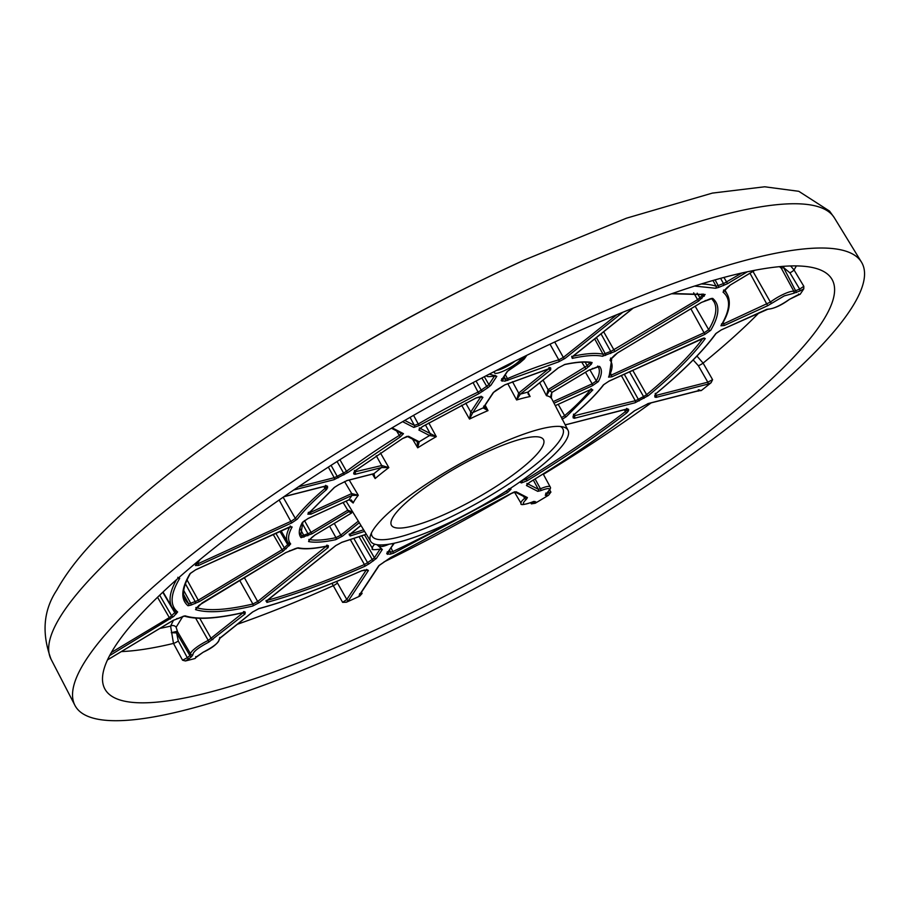 <?xml version="1.0" encoding="UTF-8"?>
<svg xmlns="http://www.w3.org/2000/svg" width="907" height="907" viewBox="0 0 907 907"><rect width="100%" height="100%" fill="white"/><g stroke="black" fill="none" stroke-linecap="round" stroke-linejoin="round"><path stroke-width="1.36" d="M480.653 397.039L470.767 411.993L469.497 419.068L472.774 412.662L482.898 397.334L479.61 396.869L476.05 397.969L422.515 426.528L418.864 430.031L429.51 435.519A1.519 1.474 -62.7 0 0 430.077 433.478L425.417 424.884M574.154 324.627A451.425 94.294 -29.4 0 1 861.48 262.146A451.425 94.294 -29.4 0 1 362.925 644.106A451.425 94.294 -29.4 0 1 74.918 705.351A451.425 94.294 -29.4 0 1 574.154 324.627M182.851 616.386L176.117 627.27A3.798 3.311 12.2 0 0 170.595 626.113L173.486 643.426L182.568 660.217L185.447 660.965A415.962 86.891 150.6 0 0 195.084 658.493L196.728 656.6M331.973 583.348L342.631 602.35L346.406 602.225A415.962 86.891 150.6 0 0 353.016 599.232A415.962 86.891 150.6 0 0 359.66 596.182L362.097 593.473L361.462 592.26M566.172 336.712A417.288 87.163 150.6 0 0 104.69 688.64A417.288 87.163 150.6 0 0 370.918 632.02A417.288 87.163 150.6 0 0 831.764 278.959A417.288 87.163 150.6 0 0 566.172 336.712M447.038 513.294A87.253 18.231 -29.4 0 1 391.155 524.631A87.253 18.231 -29.4 0 1 487.864 451.55A87.253 18.231 -29.4 0 1 543.078 439.022A87.253 18.231 -29.4 0 1 447.038 513.294M494.803 371.292A15.102 3.152 150.6 0 0 494.394 372.119A15.102 3.152 150.6 0 0 504.043 370.804A15.102 3.152 150.6 0 0 520.799 358.242M496.741 370.305A12.879 2.687 150.6 0 0 503.498 368.129A12.879 2.687 150.6 0 0 514.927 361.145M380.044 544.937A15.102 3.152 150.6 0 0 379.908 545.277A15.102 3.152 150.6 0 0 389.035 544.2M442.775 525.731A113.239 23.65 -29.4 0 1 370.714 541.4A113.239 23.65 -29.4 0 1 370.419 535.561A113.239 23.65 -29.4 0 1 495.766 445.586A113.239 23.65 -29.4 0 1 563.168 426.948A113.239 23.65 -29.4 0 1 568.009 430.224A113.239 23.65 -29.4 0 1 442.775 525.731M560.379 426.483A109.441 22.856 -29.4 0 1 534.79 465.212A109.441 22.856 -29.4 0 1 441.845 521.151A109.441 22.856 -29.4 0 1 371.462 532.942M585.106 362.12L587.169 365.691L548.066 389.647L546.445 395.679L539.71 382.777M527.897 392.278L530.096 396.529L528.044 393.876M512.478 381.688L518.668 393.094L516.616 399.976L507.761 383.638M485.154 405.18L488.011 410.61L483.635 406.121M530.686 502.727L531.366 503.873L535.221 503.249A415.962 86.891 150.6 0 0 548.531 495.245L550.912 492.104L549.767 490.007M698.027 390.883L701.292 390.554A415.962 86.891 150.6 0 0 711.088 382.731L712.596 379.67L703.095 363.106L696.95 356.066M798.432 294.446L800.11 294.333A415.962 86.891 150.6 0 0 803.783 288.789L803.817 286.295L794.022 269.935L790.632 265.955M185.447 660.965L188.973 658.72A1.519 0.907 -128.6 0 1 187.318 657.688L182.568 660.217M196.842 656.509A1.519 0.907 -128.6 0 1 196.683 656.702A1.519 0.907 -128.6 0 1 196.468 656.804L195.084 658.493M346.406 602.225L348.798 600.162A1.519 1.372 -146.5 0 1 346.803 599.482L342.631 602.35M359.58 594.017L359.648 595.003A1.519 1.372 -146.5 0 1 359.104 595.457L359.66 596.182M535.221 503.249L535.833 501.922A1.519 1.474 117.3 0 1 534.404 501.979L533.713 501.616M550.912 492.104L546.762 493.646A1.519 1.474 117.3 0 1 546.184 495.687L548.531 495.245M701.292 390.554L699.955 390.305A1.519 1.168 75.7 0 1 699.603 390.486L699.603 390.486A1.519 1.168 75.7 0 1 699.206 390.498M712.596 379.67L707.811 382.187A1.519 1.168 75.7 0 1 707.585 384.217L711.088 382.731M800.11 294.333L796.97 295.342M803.817 286.295L799.691 289.118L800.053 290.92L803.783 288.789M698.299 389.795L698.209 391.166M533.826 501.424L531.366 503.873M362.097 593.473L359.671 593.609M243.518 611.59L243.405 612.905A1.519 0.907 51.4 0 0 245.049 613.937L245.219 612.089C217.669 618.529 197.647 619.787 185.153 615.853L173.056 620.433L107.491 659.888M784.033 266.284L783.591 267.599L789.929 272.837L799.691 289.118L793.886 291.351A16.723 3.492 150.6 0 0 783.875 294.083A16.723 3.492 150.6 0 0 770.394 302.076L723.865 323.72L721.519 323.89M348.81 499.882L308.142 518.453L302.337 522.5C298.732 529.235 298.312 534.302 301.079 537.692L312.065 533.769L348.685 511.718L343.129 502.523M304.491 520.573L311.01 532.318L307.972 533.747L302.224 523.339M300.274 528.928L303.72 535.289L301.68 535.674A1.519 1.485 140.4 0 1 301.079 537.692M349.002 499.825L351.893 495.471L351.712 493.578L344.558 481.583M351.531 493.657L310.636 512.33L308.38 512.353A1.519 1.338 -142.5 0 1 308.312 513.804L308.312 513.804A1.519 1.338 -142.5 0 1 307.836 514.167L310.988 514.133L352.018 495.415L351.712 493.578L358.299 495.267A114.486 23.911 150.6 0 0 353.174 503.011L351.576 500.415M373.106 473.851A1.519 1.168 -104.3 0 0 373.854 473.658L347.324 480.449L338.583 484.757L334.286 487.478L307.836 514.167M346.655 480.642A1.519 1.168 -104.3 0 0 346.962 480.619L373.503 473.839A1.519 1.156 -101 0 0 373.945 473.647L381.473 467.57A1.519 1.168 -104.3 0 0 381.711 465.552L376.246 455.733M407.311 436.437L417.73 441.811A1.519 1.474 -62.7 0 0 419.159 441.754L408.513 436.256L402.527 438.557L355.544 470.506L353.855 472.558L353.707 473.873L354.943 474.361L381.575 467.547A1.519 1.156 -101 0 0 381.836 465.518L388.831 467.615A114.486 23.911 150.6 0 0 375.135 478.556L373.945 473.647M470.812 411.914A1.519 1.372 33.5 0 0 472.819 412.594L483.125 407.901L488.011 410.61A114.486 23.911 150.6 0 0 478.873 414.658A114.486 23.911 150.6 0 0 469.497 419.068L461.618 405.191M520.357 394.092L527.942 392.096L530.096 396.529A114.486 23.911 150.6 0 0 516.616 399.976L520.357 394.092A1.519 0.896 48.7 0 1 518.668 393.094L518.793 392.98A1.519 0.907 51.4 0 0 520.448 394.012L550.696 369.852L550.526 368.106L504.791 384.851L493.215 392.629L483.125 407.901A1.519 1.372 33.5 0 0 483.658 407.436A1.519 1.361 -150.9 0 1 483.091 407.946M548.928 367.573L549.052 368.82A1.519 0.907 51.4 0 0 550.696 369.852M548.247 389.534L549.291 390.985L585.922 368.934L591.353 364.161L592.101 362.539C585.82 361.258 576.784 361.882 565.004 364.399L558.202 367.936L527.942 392.096A1.519 0.907 51.4 0 0 528.169 391.994A1.519 0.907 51.4 0 0 528.316 391.801M543.066 380.09L548.066 389.647L552.046 392.323M598.042 366.541A170.686 35.656 -29.4 0 1 598.246 366.87A170.686 35.656 -29.4 0 1 596.307 380.94L592.169 383.831L592.52 385.645L598.337 381.586C601.931 374.852 602.35 369.784 599.584 366.394L588.598 370.317L551.921 392.402M358.322 521.14L340.817 535.119L335.953 537.647A1.519 1.236 77.9 0 1 335.658 539.688L342.461 536.15L359.285 522.715M351.44 513.067L314.752 535.153L309.31 539.926L308.561 541.558C314.854 542.828 323.878 542.205 335.658 539.688M709.433 299.083A1.519 0.692 -113.2 0 0 709.603 299.061L711.507 298.471L713.877 301.6A303.46 63.388 -29.4 0 1 708.684 329.683L704.569 332.529L611.488 375.01L609.119 375.215M519.745 482.059L521.423 482.921L527.273 480.699C564.494 457.854 597.736 435.179 627.02 412.662L628.54 410.701A1.519 1.485 -41 0 1 626.51 410.191L625.422 411.585A303.46 63.388 -29.4 0 1 526.173 479.293L521.672 480.71M509.065 488.658L506.56 491.095L507.557 492.569L511.072 489.145L510.006 488.601M460.745 517.047A303.46 63.388 -29.4 0 1 393.048 551.445L390.634 552.159L389.432 549.959M387.901 552.261L387.266 551.875M703.174 294.004L702.54 295.183L701.882 294.049M697.211 293.176L699.921 297.836L697.608 299.639L698.662 301.079L705.147 294.48L672.257 293.528M616.828 314.706L563.349 357.415L558.78 359.864L550.005 344.195M505.324 374.67L507.478 378.627L505.448 379.103L504.077 376.564M413.558 415.349L418.263 424L414.397 425.394A1.519 1.474 117.3 0 1 413.83 427.435L419.238 425.485L478.851 393.661L487.853 387.743L490.88 385.271L496.809 376.314L489.327 374.115M326.69 545.198L326.52 546.536A1.519 0.907 51.4 0 0 328.164 547.567L328.413 545.697C315.16 548.61 305.081 549.313 298.188 547.817L285.796 552.578L202 603.008L195.515 609.606C207.465 613.302 226.501 612.112 252.622 606.057L259.323 602.543L328.164 547.567M326.35 546.252L257.679 601.511L252.883 604.017A1.519 1.202 76.8 0 1 252.622 606.057M401.472 433.172L399.273 435.428L396.631 430.927M283.143 497.229L295.342 518.43L291.306 521.151L198.236 563.621L195.946 563.701M781.256 266.499L781.324 268.223L779.487 266.658M655.818 394.613L656.237 395.373L707.811 382.187L698.356 365.702L693.175 359.954M336.633 581.455L337.415 582.94A3.798 0.646 -29.6 0 1 333.198 585.729A415.236 86.732 150.6 0 1 237.237 624.322M177.307 631.272L171.287 632.689L176.604 632.927L178.282 640.977L187.318 657.688L189.937 655.602A1.519 0.907 51.4 0 0 191.581 656.634L192.896 654.809C192.828 651.963 198.1 647.757 208.689 642.19L245.049 613.937M176.117 627.27L177.545 631.623L176.604 632.927L189.937 655.602L190.867 654.298A1.519 1.485 -48 0 0 191.15 654.639L191.15 654.639A1.519 1.485 -48 0 0 192.896 654.809M177.126 630.966L190.719 654.117A16.723 3.492 150.6 0 0 190.867 654.298M173.52 620.195L170.595 626.113A403.309 84.249 150.6 0 1 159.836 628.426M243.246 612.644L208.247 640.421L195.617 618.098M525.402 497.081L524.665 498.294L523.532 496.367M535.107 478.964L540.459 488.794A1.519 0.646 66.4 0 1 540.731 490.642C549.948 487.172 551.796 488.125 546.297 493.51L545.266 495.211L546.184 495.687M348.821 511.65L347.823 510.176L352.902 512.16L348.685 511.718L351.553 513.045L314.752 535.153M300.353 533.214L301.68 535.674A170.686 35.656 -29.4 0 1 300.852 534.45L302.938 521.922L308.04 518.532L349.07 499.814L352.494 501.571L353.174 503.011L349.172 499.723M354.762 471.561L355.181 472.332A1.519 1.168 75.7 0 1 354.943 474.361M417.708 441.8A1.519 1.451 -58.5 0 0 419.193 441.777L429.544 435.541A1.519 1.451 -58.2 0 0 430.133 433.501L436.301 436.63A114.486 23.911 150.6 0 0 417.708 447.82L419.193 441.777M465.722 403.116L470.767 411.993A1.519 1.361 29 0 0 472.774 412.662M585.922 368.934L581.784 362.165M598.337 381.586A1.519 1.406 28.3 0 1 596.307 380.94L589.811 369.682M329.592 526.253L335.953 537.647A170.686 35.656 -29.4 0 1 309.752 539.62M710.703 330.341C719.534 315.364 720.181 304.695 712.641 298.346L701.349 302.462L617.554 352.902L609.992 360.147C613.2 363.866 612.713 369.512 608.54 377.097L611.851 376.824L704.92 334.343L710.703 330.341A1.519 1.395 30.7 0 1 708.684 329.683L695.159 306.226M574.142 415.485L574.55 416.256A1.519 1.168 75.7 0 1 574.324 418.286L635.025 402.765L648.301 395.667C674.389 373.967 693.379 354.932 705.272 338.56L702.075 338.651L608.994 381.133L603.348 384.942C596.761 393.638 586.965 403.536 573.961 414.646L573.077 417.798L574.324 418.286M527.273 480.699L525.482 478.012M506.446 490.902L506.56 491.095A303.46 63.388 -29.4 0 1 500.539 494.632M603.643 331.724L614.867 351.519L698.662 301.079M596.409 337.495L605.196 353.605L603.019 354.206L594.686 338.878M478.851 393.661L473.08 382.595M484.304 376.711L488.884 384.591A1.519 1.372 33.5 0 0 490.88 385.271M239.675 580.378L252.883 604.017A303.46 63.388 -29.4 0 1 196.706 607.747M339.932 459.69L346.497 471.289A1.519 0.794 53 0 0 348.061 472.388L400.406 436.823L403.479 433.671L392.119 427.809M331.078 465.336L337.2 476.356L334.207 477.694L328.345 467.094M325.67 487.32L324.967 488.476L323.833 486.537M275.83 533.237L284.367 547.941L282.066 549.744L273.2 534.438M741.892 272.984L723.514 283.63L720.589 278.336M796.516 292.542L783.591 267.599L781.324 268.223L793.886 291.351A1.519 1.451 106.1 0 1 793.33 293.403L800.053 290.92M159.677 595.207L171.627 615.808A1.519 1.338 37.4 0 0 173.6 616.522L177.647 611.976C169.643 605.343 170.335 594.119 179.733 578.326L178.69 577.748M175.618 611.465L174.79 612.713L162.784 592.248M715.09 279.878L718.219 285.626A1.519 0.612 66 0 1 718.537 287.451L727.618 283.653L747.323 271.794M351.122 499.848L352.494 501.571M349.218 480.041L358.299 495.267L352.018 495.415M373.877 474.18L375.135 478.556L372.426 474.112M380.407 452.91L388.831 467.615L381.575 467.547M417.197 441.29L417.708 447.82L412.56 439.147M428.807 422.934L436.301 436.63L429.544 435.541M590.14 362.052L589.607 363.219L589.131 362.403M551.853 392.448L551.275 398.162A114.486 23.911 150.6 0 0 546.445 395.679L549.166 391.064M590.502 389.659A170.686 35.656 -29.4 0 1 564.642 415.655L561.569 417.594L560.492 415.689M624.265 374.206L639.22 400.894M702.925 338.345A303.46 63.388 -29.4 0 1 646.6 394.67L643.562 396.574L629.526 371.813M693.662 292.802L697.608 299.639L610.774 351.497L601.001 333.821M502.399 379.103L502.444 379.183A16.723 3.492 -29.4 0 1 505.448 379.103A1.519 1.463 113.7 0 1 504.882 381.155L558.61 361.87L564.993 358.446L622.848 312.246M476.05 381.031L481.243 390.157A1.519 0.884 51.7 0 0 482.875 391.2M494.485 376.11L488.884 384.591L486.719 386.359L481.878 377.981M379.999 549.268L374.387 557.748L372.233 559.517L359.127 536.842M353.923 538.611L367.584 562.68A1.519 0.794 53 0 0 369.138 563.78L376.394 558.44L382.312 549.472L376.938 544.676M400.406 436.823L399.273 435.428A185.912 38.831 150.6 0 0 346.497 471.289L343.572 473.023L337.075 461.504M183.747 590.502L190.685 603.268A1.519 0.692 66.8 0 1 190.924 605.128L199.313 601.624L283.109 551.195L290.671 543.939C287.462 540.232 287.95 534.574 292.122 526.99L288.811 527.273L195.742 569.743L189.96 573.746C181.128 588.722 180.482 599.391 188.021 605.74L190.924 605.128M289.798 526.91A185.912 38.831 150.6 0 0 287.723 542.159L288.8 543.656A1.519 1.485 -41.2 0 1 288.641 543.429L287.734 544.688L279.934 531.366M195.05 603.609A1.519 1.111 -106.2 0 0 195.22 601.602L185.402 583.825M253.042 412.288A419.986 87.73 -29.4 0 1 270.116 400.894A419.986 87.73 -29.4 0 1 499.916 271.408A419.986 87.73 -29.4 0 1 524.178 260.105M834.361 217.816L829.554 211.104L798.806 191.309L764.646 186.785L712.38 193.1L626.363 218.213L524.246 260.071L499.938 271.397C420.349 309.264 343.742 352.426 270.116 400.894C192.772 451.89 133.624 499.099 92.684 542.499C77.276 558.882 65.304 574.777 56.756 590.162C43.4 610.332 41.484 633.335 51.041 659.196A449.577 93.909 -29.4 0 1 548.225 280.036A449.577 93.909 -29.4 0 1 834.361 217.816L861.48 262.146M754.817 270.275L730.294 285.036L723.026 292.111C731.031 298.754 730.328 309.967 720.94 325.772L724.228 325.534L767.696 305.693L784.238 295.897L793.33 293.403M121.379 651.577A415.236 86.732 150.6 0 0 173.486 643.426A3.798 0.658 151.6 0 0 178.282 640.977M752.878 271.238L770.394 302.076A1.519 0.828 52.6 0 0 771.97 303.153M383.933 561.955A415.236 86.732 150.6 0 0 513.079 492.501M543.395 474.35A415.236 86.732 150.6 0 0 651.147 402.878M698.356 365.702A3.798 0.646 150.1 0 0 703.095 363.106A415.236 86.732 150.6 0 0 759.159 312.643M789.929 272.837A3.798 0.68 149.1 0 0 794.022 269.935A415.236 86.732 150.6 0 0 796.38 265.91M109.622 655.614L173.6 616.522M188.973 658.72L191.581 656.634M348.798 600.162L368.412 570.503L367.448 569.845L361.814 570.696C323.062 587.725 288.8 600.343 259.028 608.563L252.554 612.021L220.401 637.7L219.097 639.526C219.154 642.371 213.893 646.578 203.293 652.144L196.468 656.804M535.833 501.922L531.944 502.149C522.727 505.618 520.879 504.666 526.377 499.281L527.409 497.58L516.094 491.741L510.573 493.759L390.668 557.522L378.718 565.798L359.104 595.457M699.955 390.305L648.38 403.49L634.503 410.769C603.756 434.43 568.802 458.273 529.631 482.286L526.445 485.506L537.76 491.345L540.731 490.642M797.196 295.24L789.385 299.389C780.235 305.704 773.115 308.958 768.014 309.14L721.371 329.842L715.691 333.708C703.276 350.884 683.334 370.884 655.84 393.717L654.763 396.926L655.999 397.402L707.585 384.217M694.615 286.056L715.51 288.245L718.537 287.451M554.03 403.207L592.52 385.645M589.675 389.953L555.288 405.644L589.675 389.953L592.827 389.919L566.376 416.608L562.079 419.34M360.963 525.448L349.966 534.234L350.136 535.98L364.58 531.377M628.54 410.701L628.642 409.34L627.406 408.853L565.242 424.873M394.318 543.191L386.699 553.735L390.089 554.222L393.479 553.225L507.557 492.569M633.063 308.153L572.498 356.53L572.249 358.39C585.503 355.487 595.582 354.773 602.475 356.27L614.867 351.519M526.23 355.578L507.115 371.609L501.186 380.566L504.882 381.155M402.629 421.664L413.83 427.435M366.315 534.223L342.052 542.216L335.669 545.651L266.828 600.615L266.896 602.407C295.285 594.538 327.892 582.521 364.705 566.353L369.138 563.78M293.675 490.018L333.969 479.712L348.061 472.388M199.789 559.755L195.39 565.526L198.588 565.435L291.669 522.954L297.315 519.144C303.902 510.46 313.697 500.551 326.701 489.44L327.586 486.288L326.35 485.801L284.027 496.617M337.415 582.94L346.803 599.482L366.156 570.197M178.203 578.167A1.519 1.395 31 0 0 179.733 578.326M176.57 579.618A318.686 66.562 150.6 0 0 172.103 607.429L175.958 611.862A1.519 1.474 -51 0 0 177.647 611.976M170.369 619.05L169.314 617.61L171.627 615.808A16.723 3.492 -29.4 0 1 174.79 612.713A1.519 0.952 50.6 0 0 176.468 613.71M157.535 597.26L169.314 617.61L111.346 652.507M176.718 618.642A1.519 1.111 -106.2 0 0 177.319 618.449M244.414 612.282A1.519 1.202 -103.2 0 0 244.845 612.282C217.192 618.789 196.898 620.025 183.962 616L184.144 616.034A1.519 1.463 -72.1 0 0 185.153 615.853M244.38 611.647L244.845 612.282A1.519 1.202 -103.2 0 0 245.219 612.089M199.733 618.291L211.252 638.585A1.519 0.907 51.4 0 0 212.907 639.616M191.15 654.639L190.719 654.117A16.723 3.492 150.6 0 1 208.247 640.421L208.689 642.19M195.731 656.589L195.776 657.575L203.293 652.144M219.857 638.279A1.519 1.485 132 0 1 219.097 639.526M258.393 608.767A1.519 1.134 -105.3 0 0 258.699 608.733L258.699 608.733A1.519 1.134 -105.3 0 0 259.028 608.563M367.448 569.845A1.519 1.224 -102.2 0 1 367.052 570.038L361.689 570.786A1.519 0.635 -113.8 0 0 361.814 570.696M363.707 570.129A1.519 1.463 -69.7 0 0 364.784 569.947M366.643 570.118A1.519 1.372 33.5 0 0 368.412 570.503M359.648 595.003L379.262 565.333A1.519 1.372 -146.5 0 1 378.718 565.798M514.666 491.798L510.573 493.759M514.949 491.9A1.519 1.474 -62.7 0 0 516.094 491.741M514.893 491.911L525.981 497.637A1.519 1.474 -62.7 0 0 527.409 497.58M531.661 502.274A1.519 0.646 -113.6 0 0 531.819 502.251C523.634 504.95 520.051 505.312 521.06 503.34A16.723 3.492 150.6 0 1 524.665 498.294A1.519 0.986 50.1 0 0 526.377 499.281M533.486 501.503L531.819 502.251A1.519 0.646 -113.6 0 0 531.944 502.149M533.769 501.605A1.519 1.474 -62.7 0 0 534.915 501.446M546.014 493.862A1.519 1.474 117.3 0 1 545.266 495.211M545.753 493.091L545.821 494.1L546.536 493.374C549.937 490.211 551.161 488.057 550.198 486.934A16.723 3.492 150.6 0 0 540.459 488.794L538.339 489.304A1.519 1.474 117.3 0 1 537.76 491.345M527.194 484.157A1.519 1.474 117.3 0 1 526.445 485.506M533.327 480.052L538.339 489.304L527.613 483.771M647.711 403.694A1.519 1.168 -104.3 0 0 648.029 403.672L634.696 410.678C603.915 434.374 568.916 458.25 529.688 482.286L527.001 484.395L526.933 483.386M699.24 389.851L700.057 390.407L648.029 403.672A1.519 1.168 -104.3 0 0 648.38 403.49M655.353 395.033L656.237 395.373A1.519 1.168 75.7 0 1 655.999 397.402M655.557 393.661L655.364 396.348A1.519 1.406 -151.5 0 1 654.763 396.926M655.489 394.137A1.519 1.474 125.5 0 1 654.729 395.429M721.371 329.842L716.19 333.3C703.673 350.612 683.64 370.714 656.078 393.593A1.519 0.975 -129.7 0 1 655.84 393.717M766.993 309.332A1.519 1.451 -73.9 0 0 768.014 309.14M749.976 273.234L767.696 305.693M723.151 322.393L724.228 325.534M721.45 324.241L721.507 325.25A1.519 1.395 -149 0 1 720.94 325.772M723.786 290.852A1.519 1.474 129 0 1 723.026 292.111M721.507 325.25C729.296 312.462 731.246 302.224 727.38 294.548A318.686 66.562 150.6 0 0 724.126 290.512M730.373 284.991L727.55 287.19A1.519 1.338 -142.6 0 1 727.063 287.564M754.919 270.263L730.294 285.036M723.922 277.44L727.618 283.653M715.51 288.245A1.519 1.463 107.9 0 0 716.065 286.181L718.219 285.626A16.723 3.492 -29.4 0 1 723.514 283.63A1.519 1.111 73.8 0 1 723.344 285.637M712.97 280.478L716.065 286.181A318.686 66.562 150.6 0 0 701.27 283.97M347.642 510.278L311.01 532.318L312.065 533.769M303.936 537.159A1.519 0.714 67.1 0 0 303.72 535.289A16.723 3.492 -29.4 0 1 307.972 533.747A1.519 1.111 73.8 0 1 307.802 535.754M302.938 521.922L302.938 521.933A1.519 1.406 -151.7 0 1 302.337 522.5M310.171 511.457L310.988 514.133M347.324 480.449A1.519 1.168 -104.3 0 1 346.962 480.619L338.583 484.757M381.711 465.552L354.286 471.98M354.501 470.62L354.308 473.307A1.519 1.406 -151.5 0 1 353.707 473.873M354.626 471.255A1.519 1.485 144.7 0 1 353.855 472.558M402.629 438.489L355.725 470.427A1.519 0.794 -126.9 0 1 355.544 470.506M407.084 436.312L402.527 438.557M407.368 436.426A1.519 1.474 -62.7 0 0 408.513 436.256M419.612 428.682A1.519 1.474 117.3 0 1 418.864 430.031M430.077 433.478L420.02 428.285M481.946 396.688A1.519 1.224 -102.2 0 1 481.538 396.881L476.05 397.969M478.669 397.085A1.519 1.44 -80.3 0 0 479.61 396.869M481.141 396.96A1.519 1.372 33.5 0 0 482.898 397.334M483.658 407.436L493.748 392.175A1.519 1.372 -146.5 0 1 493.215 392.629M493.748 392.175L496.231 390.169M549.88 368.287A1.519 1.111 -106.2 0 0 550.22 368.265L550.22 368.265A1.519 1.111 -106.2 0 0 550.526 368.106M548.939 368.639L518.793 392.98M564.267 364.614A1.519 1.236 -102.1 0 0 564.596 364.591L564.596 364.591A1.519 1.236 -102.1 0 0 565.004 364.399M528.078 393.944L528.089 392.051L558.417 367.834L564.596 364.591C576.296 362.108 585.117 361.496 591.069 362.732L591.069 362.732A1.519 1.44 -78.3 0 0 592.101 362.539M589.142 366.417A1.519 1.338 37.4 0 1 587.169 365.691A16.723 3.492 -29.4 0 1 589.607 363.219A1.519 1.043 49 0 0 591.353 364.161M592.271 368.525A1.519 1.111 -106.2 0 0 592.872 368.333M598.132 366.428A1.519 1.485 -39.6 0 0 599.584 366.394M585.468 372.244L592.169 383.831L553.202 401.608M589.448 390.055L591.852 389.273L591.013 388.706M591.047 389.466A1.519 1.338 37.5 0 0 592.827 389.919M558.202 404.363L564.642 415.655A1.519 1.02 49.4 0 0 566.376 416.608M561.501 417.639A16.723 3.492 -29.4 0 1 561.569 417.594L562.023 418.649M350.329 534.008A1.519 1.111 73.8 0 1 350.136 535.98M363.594 529.767A170.686 35.656 -29.4 0 1 350.408 533.951M334.298 523.43L340.817 535.119A1.519 0.907 51.4 0 0 342.461 536.15M309.276 540.062A1.519 1.44 101.7 0 1 308.561 541.558M314.82 535.107L311.997 537.307A1.519 1.338 -142.6 0 1 311.52 537.67M610.672 373.491L611.851 376.824M704.92 334.343L690.873 308.811M611.035 358.662A185.912 38.831 150.6 0 1 611.647 359.637L609.141 376.541A1.519 1.406 -151 0 1 608.54 377.097M610.762 358.945A1.519 1.485 138.8 0 1 609.992 360.147M610.57 358.084L610.638 359.104L614.799 355.045A1.519 1.338 -142.6 0 1 614.322 355.419M614.799 355.045L617.554 352.902M705.011 300.671A1.519 1.111 -106.2 0 0 705.612 300.478M617.599 352.902L701.394 302.473L709.603 299.061A1.519 0.692 -113.2 0 0 709.739 298.959M711.247 298.414A1.519 1.474 -50.5 0 0 712.641 298.346M635.025 402.765A1.519 1.168 -104.3 0 0 635.263 400.735L573.666 415.905M573.87 414.544L573.689 417.231A1.519 1.406 -151.5 0 1 573.077 417.798M573.746 414.952A1.519 1.474 121.1 0 1 572.986 416.268M573.496 414.159L573.564 415.168L574.21 414.51C587.283 403.354 597.157 393.366 603.835 384.568L603.835 384.568A1.519 1.338 -142.9 0 1 603.348 384.942M703.503 338.141A1.519 1.349 35.8 0 0 705.272 338.56M632.757 370.339L646.6 394.67A1.519 0.975 50.3 0 0 648.301 395.667M621.34 375.543L635.263 400.735L638.256 399.397A16.723 3.492 -29.4 0 1 643.562 396.574L644.038 398.32M521.423 482.921A1.519 1.474 -62.7 0 0 521.99 480.869L521.842 480.597M566.025 424.578A1.519 1.168 -104.3 0 0 566.694 424.374M626.658 409.046A1.519 1.168 -104.3 0 0 627.406 408.853M626.93 409.057A1.519 1.406 28.5 0 0 628.642 409.34M626.51 410.191A16.723 3.492 -29.4 0 1 626.431 410.077A16.723 3.492 -29.4 0 1 626.397 409.193M624.322 409.726L625.422 411.585A1.519 0.839 52.4 0 0 627.02 412.662M509.326 489.043L509.643 489.202A1.519 1.474 -62.7 0 0 511.072 489.145M390.974 547.624L393.479 553.225M387.663 554.381A1.519 1.224 77.8 0 0 387.947 552.34A16.723 3.492 -29.4 0 1 390.634 552.159A1.519 1.44 102.3 0 1 390.089 554.222M387.164 552.272L387.232 553.27A1.519 1.372 -146.5 0 1 386.699 553.735M387.232 553.281L393.162 544.313A1.519 1.372 -146.5 0 1 392.629 544.767M671.611 293.755L703.968 294.639A1.519 1.451 -72.4 0 0 705.147 294.48M701.893 298.55A1.519 1.338 37.4 0 1 699.921 297.836A16.723 3.492 -29.4 0 1 702.54 295.183A1.519 1.02 49.5 0 0 704.274 296.147M605.536 355.431A1.519 0.59 65.7 0 0 605.196 353.605A16.723 3.492 -29.4 0 1 610.774 351.497A1.519 1.111 73.8 0 1 610.604 353.503M572.907 356.27A185.912 38.831 150.6 0 1 603.019 354.206A1.519 1.44 102.4 0 1 602.475 356.27M572.612 356.496A1.519 1.224 77.6 0 1 572.249 358.39M554.71 341.996L563.349 357.415A1.519 0.907 51.4 0 0 564.993 358.446M507.716 380.487A1.519 0.68 66.8 0 0 507.478 378.627A185.912 38.831 150.6 0 1 558.78 359.864A1.519 1.111 74 0 1 558.61 361.87M501.752 378.718L502.444 379.183A1.519 1.224 77.8 0 1 502.149 381.223M501.662 379.115L501.73 380.112A1.519 1.372 -146.5 0 1 501.186 380.566M501.73 380.112L507.648 371.156A1.519 1.372 -146.5 0 1 507.115 371.609M526.854 355.272L524.337 358.934L519.79 362.868L507.648 371.156M487.853 387.743L486.719 386.359A16.723 3.492 -29.4 0 0 481.243 390.157L478.374 391.915A185.912 38.831 150.6 0 0 418.263 424L419.238 425.485M410.043 417.367L414.397 425.394L404.76 420.417M494.712 375.974A1.519 1.1 -106.5 0 0 495.369 375.781M487.014 375.396C485.948 376.836 488.635 377.017 495.063 375.952A1.519 1.372 33.5 0 0 496.809 376.314M327.563 545.889A1.519 1.224 -102.4 0 0 328.017 545.889L328.017 545.889A1.519 1.224 -102.4 0 0 328.413 545.697M298.188 547.817A1.519 1.44 102.4 0 1 297.213 548.021L295.024 548.746A1.519 0.59 -114.3 0 0 295.126 548.656M244.312 577.578L257.679 601.511A1.519 0.907 51.4 0 0 259.323 602.543M196.241 608.166A1.519 1.451 107.6 0 1 195.515 609.606M195.935 607.452L195.991 608.461L199.245 605.162A1.519 1.338 -142.6 0 1 198.769 605.536M289.469 550.776A1.519 1.111 -106.2 0 0 290.059 550.583M294.888 548.769A1.519 0.59 -114.3 0 0 295.024 548.746L285.852 552.578L199.245 605.162M342.052 542.216A1.519 1.111 74 0 1 341.746 542.375L341.746 542.375A1.519 1.111 74 0 1 341.451 542.409M374.727 544.177A22.788 4.762 150.6 0 0 372.528 548.554C370.85 549.823 373.537 550.005 380.577 549.109A1.519 1.1 -106.5 0 0 380.872 548.939M380.226 549.132A1.519 1.1 -106.5 0 0 380.577 549.109L381.246 548.962L380.418 548.384M380.566 549.109A1.519 1.372 33.5 0 0 382.312 549.472M361.723 535.935L374.387 557.748A1.519 1.372 33.5 0 0 376.394 558.44M350.419 539.744L364.41 564.517L367.584 562.68A16.723 3.492 -29.4 0 1 372.233 559.517L373.367 560.911M267.259 600.343A303.46 63.388 -29.4 0 0 364.41 564.517A1.519 0.635 66.3 0 1 364.705 566.353M267.134 600.445A1.519 1.134 74.6 0 1 266.896 602.407M391.405 428.229L402.05 433.727A1.519 1.474 -62.7 0 0 403.479 433.671M338.164 477.842L337.2 476.356A16.723 3.492 -29.4 0 1 343.572 473.023L343.957 474.815M298.358 486.855L334.207 477.694A1.519 1.168 75.7 0 1 333.969 479.712M197.715 562.657L198.588 565.435M291.669 522.954L279.141 500.006M195.821 564.154L195.901 565.129A1.519 1.349 -144.2 0 1 195.39 565.526M325.602 485.993A1.519 1.168 -104.3 0 0 326.35 485.801M325.874 486.016A1.519 1.406 28.5 0 0 327.586 486.288M325.341 486.152A16.723 3.492 -29.4 0 0 325.375 487.025L326.157 487.819A1.519 1.474 -58.9 0 0 327.676 487.819M297.315 519.144A1.519 1.338 37.1 0 1 295.342 518.43A185.912 38.831 150.6 0 1 324.967 488.476A1.519 1.009 49.5 0 0 326.701 489.44M183.668 594.584L188.611 603.699L190.685 603.268A16.723 3.492 -29.4 0 1 195.22 601.602L198.27 600.185L199.313 601.624M189.96 573.746A1.519 1.395 -149.3 0 0 190.538 573.224L190.538 573.224C183.679 585.072 181.876 593.836 185.13 599.538A303.46 63.388 -29.4 0 0 188.611 603.699A1.519 1.474 129.5 0 1 188.021 605.74M290.41 526.706A1.519 1.406 29 0 0 292.122 526.99M288.8 543.656A1.519 1.485 -41.2 0 0 290.671 543.939M286.34 548.667A1.519 1.338 37.4 0 1 284.367 547.941A16.723 3.492 -29.4 0 1 287.734 544.688A1.519 0.93 51 0 0 289.401 545.708M187.012 579.879L198.27 600.185L282.066 549.744L283.109 551.195M568.009 430.224L550.674 396.722M51.041 659.196L74.918 705.351M721.269 329.933L766.869 309.298C773.376 308.981 780.95 305.648 789.578 299.299L799.373 294.56L798.557 294.004M178.532 577.884L177.783 577.306M107.468 659.945L173.101 620.445L184.144 616.034M203.213 652.224C213.542 647.405 219.086 642.564 219.845 637.7M361.689 570.786C322.892 587.849 288.562 600.502 258.699 608.733L252.77 611.919L219.709 638.46L219.653 637.451M367.052 570.038L366.507 569.415M510.618 493.771L390.588 557.601L379.262 565.333M656.078 393.593L655.33 394.352L655.262 393.332M727.55 287.19L723.627 291.034L723.571 290.025M338.515 484.826L334.547 487.331L308.278 513.85L308.221 512.852M355.725 470.427L354.512 471.538L354.444 470.518M475.982 398.037L422.549 426.551L419.419 428.909L419.351 427.911M481.538 396.881L481.005 396.257M496.31 390.157L504.655 384.953L550.844 368.14L550.027 367.573M551.161 397.958C550.288 397.833 550.526 395.996 551.898 392.448L588.654 370.328L598.405 366.473L597.69 366.065L598.246 366.87M360.986 525.493L349.274 535.005L349.218 533.996M311.997 537.307L308.97 540.402L308.913 539.382M603.835 384.568L608.903 381.223L704.251 337.982M565.265 424.918L627.497 408.955L626.669 408.377M626.669 410.406L625.977 409.306M393.162 544.313L394.432 543.168M571.739 356.281L571.807 357.29L633.233 308.085M495.063 375.952L495.744 375.804L494.905 375.226M327.495 545.277L328.017 545.889C314.661 548.837 304.367 549.551 297.133 548.009L297.224 548.021M366.349 534.268L341.746 542.375L335.885 545.538L266.136 601.398L266.08 600.377M195.901 565.129L200.311 559.324M283.823 496.764L326.441 485.903L325.613 485.324M190.538 573.224L195.64 569.834L290.988 526.593L290.161 526.015M172.103 607.429L163.045 592.01M521.06 503.34L514.416 492.013M550.198 486.934L543.168 473.93M727.38 294.548L724.863 289.889M611.647 359.637L611.091 358.605M372.528 548.554L364.523 534.926M287.723 542.159L281.079 530.844M370.714 541.4L346.111 501.163M325.375 487.025L324.921 486.254"/></g></svg>
